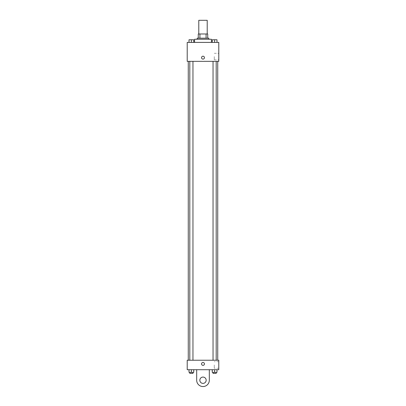<?xml version="1.0" encoding="UTF-8"?>
<svg xmlns="http://www.w3.org/2000/svg" width="406" height="406" viewBox="0 0 406 406"><rect width="100%" height="100%" fill="white"/><g stroke="black" fill="none" stroke-linecap="round" stroke-linejoin="round"><path stroke-width="0.3" stroke-dasharray="2.03 1.52" d="M198.788 20.3L207.212 20.3M203 33.982L198.788 33.982L203 33.982M206.086 38.189L206.086 33.982L207.735 33.982L207.735 38.189L199.914 38.189L207.735 38.189M206.086 33.982L198.265 33.982M199.914 38.189L198.265 38.189L199.914 38.189L199.914 33.982M208.791 38.189L197.209 38.189M197.209 39.245L208.791 39.245L197.209 39.245M194.581 39.245L211.419 39.245M203 42.402L194.581 42.402L203 42.402M189.013 42.402L193.748 42.402L189.013 42.402L193.748 42.402L189.013 42.402L193.748 42.402L191.383 42.402L191.383 39.768L189.013 39.768L192.962 39.768L189.013 39.768L189.013 42.402L191.383 42.402L189.013 42.402L189.013 39.768L189.013 42.402L193.748 42.402L191.383 42.402L191.383 39.768L193.748 39.768L189.805 39.768L193.748 39.768L193.748 42.402L193.748 39.768M212.252 42.402L216.987 42.402L212.252 42.402L216.987 42.402L212.252 42.402L216.987 42.402L214.617 42.402L214.617 39.768L212.252 39.768L216.195 39.768L212.252 39.768L212.252 42.402L214.617 42.402L212.252 42.402L212.252 39.768L212.252 42.402L216.987 42.402L214.617 42.402L214.617 39.768L216.987 39.768L213.038 39.768L216.987 39.768L216.987 42.402L216.987 39.768M218.788 42.402L187.212 42.402L187.212 61.347L218.788 61.347L218.788 42.402M187.212 57.662L187.212 56.216L187.217 57.662M203 61.347L188.267 61.347L203 61.347M214.617 61.347L213.038 61.347L214.617 61.347M191.383 61.347L189.805 61.347L191.383 61.347M218.788 56.607L218.788 59.885L218.788 56.607M203 56.216A1.446 1.446 0 0 0 201.746 58.383A1.446 1.446 0 0 0 204.254 58.383A1.446 1.446 0 0 0 203 56.216A1.446 1.446 0 0 0 201.746 58.383A1.446 1.446 0 0 0 204.254 58.383A1.446 1.446 0 0 0 203 56.216M203 59.109A1.446 1.446 0 0 1 201.746 56.936A1.446 1.446 0 0 1 204.254 56.936A1.446 1.446 0 0 1 203 59.109M214.292 56.607L214.292 59.885L214.292 56.607M203 360.234L188.267 360.234L203 360.234M214.617 360.234L213.038 360.234L214.617 360.234M191.383 360.234L189.805 360.234L191.383 360.234M218.788 360.234L187.212 360.234L187.212 369.709L218.788 369.709L218.788 360.234L187.212 360.234M214.617 42.402L214.617 39.768M213.038 39.768L216.195 39.763M191.383 42.402L191.383 39.768M189.805 39.768L192.962 39.763M216.987 372.338L216.987 369.709L216.987 372.338L212.252 372.338L212.252 369.709L216.987 369.709L212.252 369.709L216.987 369.709L212.252 369.709L216.987 369.709L212.252 369.709L212.252 372.338L216.195 372.338L214.617 372.338L214.617 369.709L214.617 372.338L212.252 372.338L212.252 369.709M213.038 372.338L213.038 373.393L216.195 373.393L213.038 373.393L216.195 373.393L216.195 372.338L213.038 372.338L216.195 372.338M214.617 372.338L214.617 369.709M193.748 372.338L193.748 369.709L193.748 372.338L189.013 372.338L189.013 369.709L193.748 369.709L189.013 369.709L193.748 369.709L189.013 369.709L193.748 369.709L189.013 369.709L189.013 372.338L192.962 372.338L191.383 372.338L191.383 369.709L191.383 372.338L189.013 372.338L189.013 369.709M189.805 372.338L189.805 373.393L192.962 373.393L189.805 373.393L192.962 373.393L192.962 372.338L189.805 372.338L192.962 372.338M191.383 372.338L191.383 369.709M201.554 363.918A1.446 1.446 0 0 0 203.726 365.172A1.446 1.446 0 0 0 203.726 362.665A1.446 1.446 0 0 0 201.554 363.918M218.788 364.969L218.788 368.247L218.788 364.969M214.292 364.969L214.292 368.247L214.292 364.969M204.446 363.918A1.446 1.446 0 0 0 202.274 362.665A1.446 1.446 0 0 0 202.274 365.172A1.446 1.446 0 0 0 204.446 363.918A1.446 1.446 0 0 1 202.274 365.172A1.446 1.446 0 0 1 202.274 362.665A1.446 1.446 0 0 1 204.446 363.918M187.212 365.364L187.212 362.472L187.217 365.364M196.687 369.709L196.687 380.229L196.687 369.709L209.313 369.709L209.313 380.229A6.313 6.313 0 0 1 203 386.548A6.313 6.313 0 0 1 196.687 380.229A6.313 6.313 0 0 0 203 386.548A6.313 6.313 0 0 0 209.313 380.229A6.313 6.313 0 0 1 203 386.548A6.313 6.313 0 0 1 196.687 380.229L196.687 369.709L209.313 369.709M203 383.391A3.157 3.157 0 0 1 200.265 378.651A3.157 3.157 0 0 1 205.735 378.651A3.157 3.157 0 0 1 203 383.391A3.157 3.157 0 0 1 200.265 378.651A3.157 3.157 0 0 1 205.735 378.651A3.157 3.157 0 0 1 203 383.391A3.157 3.157 0 0 1 200.265 378.651A3.157 3.157 0 0 1 205.735 378.651A3.157 3.157 0 0 1 203 383.391M203 377.072A3.157 3.157 0 0 1 205.735 381.813A3.157 3.157 0 0 1 200.265 381.813A3.157 3.157 0 0 1 203 377.072A3.157 3.157 0 0 0 200.265 381.813A3.157 3.157 0 0 0 205.735 381.813A3.157 3.157 0 0 0 203 377.072M214.292 59.885L218.788 59.885M214.292 53.333L218.788 53.333M192.962 360.234L192.962 61.347M189.805 360.234L189.805 61.347M216.195 360.234L216.195 61.347M213.038 360.234L213.038 61.347M218.788 361.695L214.292 361.695M218.788 368.247L214.292 368.247"/><path stroke-width="0.61" d="M207.212 33.982L207.212 20.3L198.788 20.3L198.788 33.982M199.914 38.189L199.914 33.982L198.265 33.982L198.265 38.189L198.265 33.982M199.914 33.982L207.735 33.982L207.735 38.189M206.086 38.189L206.086 33.982M197.209 39.245L197.209 38.189L208.791 38.189L208.791 39.245M211.419 42.402L211.419 39.245L194.581 39.245L194.581 42.402M187.212 42.402L218.788 42.402L218.788 61.347L187.212 61.347L187.212 42.402M203 59.109A1.446 1.446 0 0 1 201.746 56.936A1.446 1.446 0 0 1 204.254 56.936A1.446 1.446 0 0 1 203 59.109M187.212 360.234L218.788 360.234L218.788 369.709L187.212 369.709L187.212 360.234L218.788 360.234M212.252 42.402L212.252 39.768L216.987 39.768L216.987 42.402L216.987 39.768M214.617 42.402L214.617 39.768L213.038 39.763M216.195 39.768L214.617 39.763M189.013 42.402L189.013 39.768L193.748 39.768L193.748 42.402L193.748 39.768M191.383 42.402L191.383 39.768L189.805 39.763M192.962 39.768L191.383 39.763M212.252 369.709L212.252 372.338L216.987 372.338L216.987 369.709L216.987 372.338M214.617 372.338L214.617 369.709M216.195 372.338L216.195 373.393L213.038 373.393L213.038 372.338M189.013 369.709L189.013 372.338L193.748 372.338L193.748 369.709L193.748 372.338M191.383 372.338L191.383 369.709M192.962 372.338L192.962 373.393L189.805 373.393L189.805 372.338M201.554 363.918A1.446 1.446 0 0 1 203.726 362.665A1.446 1.446 0 0 1 203.726 365.172A1.446 1.446 0 0 1 201.554 363.918M209.313 369.709L209.313 380.229A6.313 6.313 0 0 1 203 386.548A6.313 6.313 0 0 1 196.687 380.229L196.687 369.709M203 383.391A3.157 3.157 0 0 1 200.265 378.651A3.157 3.157 0 0 1 205.735 378.651A3.157 3.157 0 0 1 203 383.391M217.733 360.234L217.733 61.347M188.267 360.234L188.267 61.347M213.038 61.347L213.038 360.234M216.195 61.347L216.195 360.234M192.962 360.234L192.962 61.347M189.805 360.234L189.805 61.347"/></g></svg>
